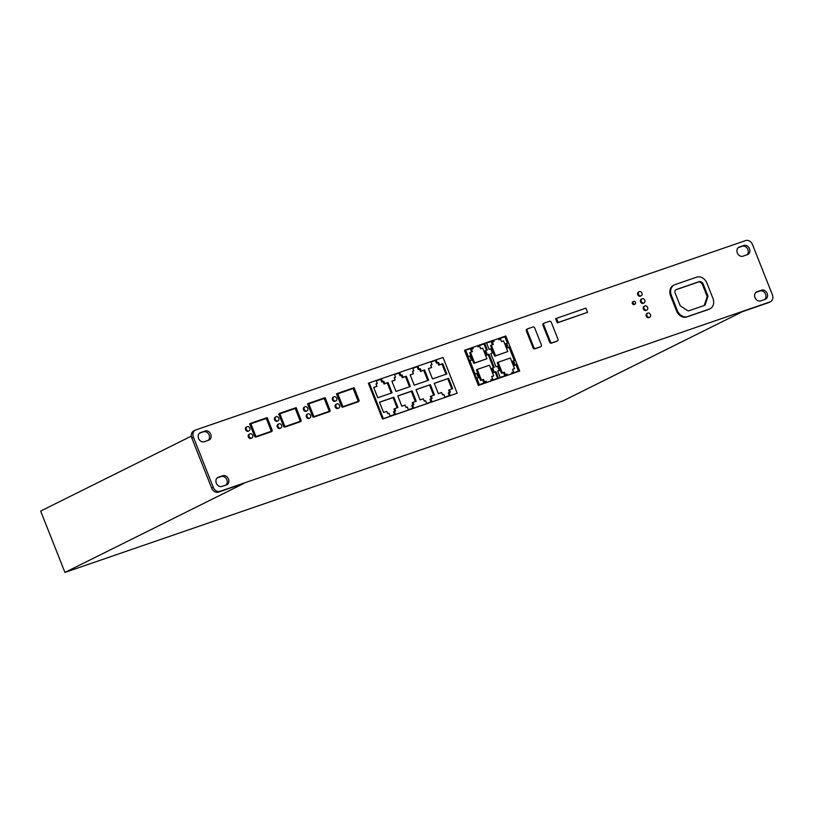 <?xml version="1.0" encoding="UTF-8"?>
<svg xmlns="http://www.w3.org/2000/svg" width="813" height="813" viewBox="0 0 813 813"><rect width="100%" height="100%" fill="white"/><g stroke="black" fill="none" stroke-linecap="round" stroke-linejoin="round"><path stroke-width="1.22" d="M275.282 419.406A2.276 1.829 63.6 0 0 278.757 418.207A2.276 1.829 63.6 0 0 275.282 419.406M276.003 416.764L275.201 417.171A2.276 1.829 63.6 0 0 277.223 421.236L278.026 420.839M278.107 426.551A2.276 1.829 63.6 0 0 281.583 425.351A2.276 1.829 63.6 0 0 278.107 426.551M278.839 423.919L278.026 424.315A2.276 1.829 63.6 0 0 280.058 428.39L280.861 427.994M246.319 429.376A2.276 1.829 63.6 0 0 249.794 428.177A2.276 1.829 63.6 0 0 246.319 429.376M247.04 426.744L246.237 427.14A2.276 1.829 63.6 0 0 248.26 431.215L249.063 430.819M249.144 436.53A2.276 1.829 63.6 0 0 252.619 435.331A2.276 1.829 63.6 0 0 249.144 436.53M249.876 433.888L249.063 434.294A2.276 1.829 63.6 0 0 251.095 438.37L251.898 437.963M307.07 416.571A2.276 1.829 63.6 0 0 310.546 415.382A2.276 1.829 63.6 0 0 307.07 416.571M307.802 413.939L306.989 414.345A2.276 1.829 63.6 0 0 309.021 418.41L309.824 418.014M304.245 409.427A2.276 1.829 63.6 0 0 307.721 408.228A2.276 1.829 63.6 0 0 304.245 409.427M304.966 406.795L304.164 407.191A2.276 1.829 63.6 0 0 306.186 411.266L306.989 410.87M336.033 406.602A2.276 1.829 63.6 0 0 339.509 405.402A2.276 1.829 63.6 0 0 336.033 406.602M336.765 403.97L335.952 404.366A2.276 1.829 63.6 0 0 337.984 408.441L338.787 408.035M333.208 399.447A2.276 1.829 63.6 0 0 336.684 398.258A2.276 1.829 63.6 0 0 333.208 399.447M333.93 396.815L333.127 397.211A2.276 1.829 63.6 0 0 335.149 401.287L335.952 400.89M633.164 303.178A1.514 1.22 63.6 0 0 635.481 302.385A1.514 1.22 63.6 0 0 633.164 303.178M633.652 301.42L632.849 301.826A1.514 1.22 63.6 0 0 634.201 304.54L635.004 304.133M638.479 294.316A2.276 1.829 63.6 0 0 641.955 293.117A2.276 1.829 63.6 0 0 638.479 294.316M639.201 291.674L638.398 292.08A2.276 1.829 63.6 0 0 640.42 296.156L641.233 295.749M641.305 301.46A2.276 1.829 63.6 0 0 644.78 300.261A2.276 1.829 63.6 0 0 641.305 301.46M642.036 298.828L641.233 299.225A2.276 1.829 63.6 0 0 643.256 303.3L644.059 302.903M644.14 308.615A2.276 1.829 63.6 0 0 647.615 307.416A2.276 1.829 63.6 0 0 644.14 308.615M644.861 305.973L644.059 306.379A2.276 1.829 63.6 0 0 646.081 310.454L646.894 310.048M646.965 315.759A2.276 1.829 63.6 0 0 650.441 314.56A2.276 1.829 63.6 0 0 646.965 315.759M647.697 313.127L646.894 313.523A2.276 1.829 63.6 0 0 648.916 317.598L649.719 317.202M204.165 441.744A4.929 3.974 -116.4 0 1 198.585 438.461A4.929 3.974 -116.4 0 1 200.161 432.75A4.929 3.974 -116.4 0 1 200.547 432.597L205.161 431.002A4.929 3.974 -116.4 0 1 210.638 434.04A4.929 3.974 -116.4 0 1 209.165 439.985A4.929 3.974 -116.4 0 1 208.778 440.148L204.165 441.744M221.878 486.448A4.929 3.974 -116.4 0 1 216.309 483.166A4.929 3.974 -116.4 0 1 217.874 477.465A4.929 3.974 -116.4 0 1 218.26 477.302L222.874 475.707A4.929 3.974 -116.4 0 1 228.351 478.745A4.929 3.974 -116.4 0 1 226.878 484.7A4.929 3.974 -116.4 0 1 226.502 484.853L221.878 486.448M737.33 252.914A4.929 3.974 63.6 0 0 742.909 256.197L747.523 254.601A4.929 3.974 63.6 0 0 747.909 254.439A4.929 3.974 63.6 0 0 749.383 248.493A4.929 3.974 63.6 0 0 743.905 245.455L739.281 247.04A4.929 3.974 63.6 0 0 738.905 247.203A4.929 3.974 63.6 0 0 737.33 252.914M755.023 297.629A4.929 3.974 63.6 0 0 760.592 300.912L765.216 299.316A4.929 3.974 63.6 0 0 765.602 299.154A4.929 3.974 63.6 0 0 767.066 293.208A4.929 3.974 63.6 0 0 761.588 290.17L756.974 291.765A4.929 3.974 63.6 0 0 756.588 291.918A4.929 3.974 63.6 0 0 755.023 297.629M308.351 403.451L313.361 415.941A1.118 0.904 63.6 0 0 314.631 416.693L329.6 411.53A1.118 0.904 63.6 0 0 330.048 410.199L325.149 397.669L308.351 403.451L307.548 403.858L312.558 416.347A1.118 0.904 63.6 0 0 313.828 417.089L328.798 411.937A1.118 0.904 63.6 0 0 328.96 411.856M465.28 349.966L464.467 350.373L478.349 385.413L519.7 371.043L505.828 336.003L465.28 349.966L479.152 385.006L519.7 371.043M527.546 328.879L526.966 329.163A1.514 1.22 63.6 0 0 526.367 330.972L533.054 347.852A1.514 1.22 63.6 0 0 534.771 348.868L539.984 347.07A1.514 1.22 63.6 0 0 540.208 346.958M544.11 323.168L543.541 323.452A1.514 1.22 63.6 0 0 542.932 325.261L549.618 342.151A1.514 1.22 63.6 0 0 551.336 343.157L556.549 341.358A1.514 1.22 63.6 0 0 556.783 341.247M213.24 487.272L193.413 437.17A6.067 4.888 -116.4 0 1 195.344 430.138A6.067 4.888 -116.4 0 1 195.811 429.945L745.653 240.577A6.067 4.888 63.6 0 1 752.513 244.601L772.35 294.702A6.067 4.888 -116.4 0 1 770.419 301.735A6.067 4.888 -116.4 0 1 770.033 301.897L220.018 491.326A6.067 4.888 63.6 0 1 213.24 487.272L211.634 488.064A6.067 4.888 63.6 0 0 218.412 492.129L220.018 491.326M555.655 318.645L557.322 322.863L587.555 312.334L585.878 308.107L555.655 318.645M674.282 284.916L673.479 285.312A9.095 7.327 63.6 0 0 670.583 295.851L676.538 310.912A9.095 7.327 63.6 0 0 686.833 316.958L708.499 309.499A9.095 7.327 63.6 0 0 709.21 309.204L710.013 308.808A9.095 7.327 63.6 0 0 712.91 298.259L706.944 283.209A9.095 7.327 63.6 0 0 696.66 277.152L674.993 284.621A9.095 7.327 63.6 0 0 674.282 284.916A9.095 7.327 63.6 0 0 671.386 295.454L677.341 310.515A9.095 7.327 63.6 0 0 687.635 316.562L709.302 309.103A9.095 7.327 63.6 0 0 710.013 308.808M337.314 393.482L342.324 405.972A1.118 0.904 63.6 0 0 343.594 406.713L358.563 401.561A1.118 0.904 63.6 0 0 359.011 400.22L354.112 387.689L337.314 393.482L336.511 393.878L341.521 406.368A1.118 0.904 63.6 0 0 342.791 407.12L357.761 401.957A1.118 0.904 63.6 0 0 357.923 401.876M369.183 382.903L368.38 383.299L382.527 419.051L457.191 393.207L443.034 357.466L369.183 382.903L383.33 418.644L457.191 393.207M250.424 423.4L255.434 435.89A1.118 0.904 63.6 0 0 256.705 436.642L271.674 431.49A1.118 0.904 63.6 0 0 272.121 430.148L267.223 417.618L250.424 423.4L249.621 423.807L254.632 436.296A1.118 0.904 63.6 0 0 255.902 437.038L270.871 431.886A1.118 0.904 63.6 0 0 271.034 431.805M279.581 413.756L278.717 414.183L279.581 413.756L284.398 425.921A1.118 0.904 63.6 0 0 285.668 426.662L300.637 421.51A1.118 0.904 63.6 0 0 301.084 420.169L296.186 407.648L279.387 413.431M278.778 414.163L283.595 426.317A1.118 0.904 63.6 0 0 284.865 427.069L299.834 421.906A1.118 0.904 63.6 0 0 299.997 421.825M770.419 301.735L768.803 302.538A6.067 4.888 -116.4 0 1 768.417 302.7L742.503 311.633L563.114 400.85L64.938 572.423L40.65 511.072L191.329 436.124M64.938 572.423L244.337 483.207L218.412 492.129M768.417 302.7L770.033 301.897M217.203 477.912L221.268 476.509A4.929 3.974 -116.4 0 1 226.522 479.101A4.929 3.974 -116.4 0 1 225.953 485.046M199.48 433.207L203.555 431.805A4.929 3.974 -116.4 0 1 208.809 434.386A4.929 3.974 -116.4 0 1 208.23 440.341M211.634 488.064L191.797 437.963A6.067 4.888 -116.4 0 1 193.728 430.941L195.344 430.138M746.974 254.794A4.929 3.974 63.6 0 0 747.543 248.839A4.929 3.974 63.6 0 0 742.289 246.258L738.224 247.66M764.667 299.509A4.929 3.974 63.6 0 0 765.236 293.564A4.929 3.974 63.6 0 0 759.982 290.973L755.917 292.375M549.558 321.257L544.344 323.056A1.514 1.22 63.6 0 0 543.745 324.865L550.421 341.755A1.514 1.22 63.6 0 0 552.139 342.761L557.352 340.962A1.514 1.22 63.6 0 0 557.952 339.153L551.275 322.273A1.514 1.22 63.6 0 0 549.558 321.257M532.982 326.968L527.769 328.767A1.514 1.22 63.6 0 0 527.17 330.566L533.856 347.456A1.514 1.22 63.6 0 0 535.574 348.462L540.787 346.673A1.514 1.22 63.6 0 0 541.387 344.864L534.7 327.974A1.514 1.22 63.6 0 0 532.982 326.968M556.458 318.249L558.125 322.466L557.322 322.863M558.125 322.466L587.555 312.334M490.757 353.584L496.001 366.815L497.607 366.257L499.284 370.484L497.668 371.033L500.208 377.435L507.393 374.966L507.027 374.051L505.29 374.641L504.324 372.202L502.312 372.903L498.095 362.252L510.351 358.035L514.568 368.675L512.556 369.366L513.521 371.815L511.784 372.415L512.149 373.33L519.334 370.85L516.794 364.448L515.188 364.996L513.511 360.779L515.127 360.22L509.893 346.999L508.277 347.547L506.611 343.33L508.216 342.771L505.686 336.369L498.491 338.848L498.857 339.763L500.595 339.163L501.56 341.602L503.572 340.911L507.79 351.562L495.534 355.779L491.316 345.129L493.339 344.438L492.363 341.999L494.101 341.399L493.745 340.484L486.55 342.954L489.091 349.366L490.696 348.807L492.373 353.025L490.757 353.584M469.894 360.769L475.127 374L476.733 373.452L478.41 377.669L476.794 378.228L479.335 384.63L486.52 382.151L486.164 381.236L484.426 381.836L483.45 379.397L481.438 380.088L477.221 369.437L489.477 365.22L493.694 375.87L491.682 376.561L492.648 379L490.91 379.6L491.276 380.514L498.46 378.035L495.93 371.632L494.314 372.191L492.648 367.964L494.253 367.415L489.02 354.183L487.404 354.742L485.737 350.515L487.343 349.966L484.812 343.564L477.617 346.033L477.983 346.948L479.721 346.348L480.686 348.797L482.698 348.096L486.916 358.746L474.66 362.964L470.442 352.324L472.465 351.623L471.499 349.184L473.237 348.584L472.871 347.669L465.686 350.149L468.217 356.551L469.823 355.992L471.499 360.22L469.894 360.769M479.152 385.006L478.349 385.413M492.373 353.025L490.808 353.696M499.284 370.484L497.708 371.145M506.55 375.25L506.225 374.447L504.487 375.047L503.521 372.608L501.509 373.299L498.46 366.094L499.263 365.687M507.027 374.051L506.225 374.447M505.29 374.641L504.487 375.047M504.324 372.202L503.521 372.608M502.312 372.903L501.509 373.299M501.103 369.854L500.3 370.25M500.93 369.915L500.127 370.311M498.623 366.002L497.292 362.649L498.095 362.252M514.568 368.675L512.596 369.478M513.521 371.815L511.824 372.517M518.491 371.145L515.991 364.844L514.385 365.403L512.708 361.175L513.511 360.779M516.794 364.448L515.991 364.844M515.188 364.996L514.385 365.403M514.283 360.515L509.08 347.395L507.475 347.954L505.798 343.726L506.611 343.33M509.893 346.999L509.08 347.395M508.277 347.547L507.475 347.954M507.373 343.066L504.873 336.775L498.532 338.96M505.686 336.369L504.873 336.775M507.79 351.562L494.731 356.175L491.55 348.635L492.353 348.238M495.534 355.779L494.731 356.175M494.192 352.405L493.389 352.801M494.019 352.456L493.217 352.862M491.713 348.553L490.513 345.535L491.316 345.129M492.485 344.732L491.56 342.395L492.363 341.999M493.257 341.694L492.942 340.881L486.601 343.066M493.745 340.484L492.942 340.881M471.499 360.22L469.934 360.881M478.41 377.669L476.845 378.33M485.676 382.445L485.351 381.632L483.613 382.232L482.648 379.793L480.635 380.484L477.587 373.279L478.39 372.882M486.164 381.236L485.351 381.632M484.426 381.836L483.613 382.232M483.45 379.397L482.648 379.793M481.438 380.088L480.635 380.484M480.229 377.039L479.426 377.435M480.056 377.1L479.253 377.496M477.749 373.197L476.418 369.844L477.221 369.437M493.694 375.87L491.723 376.663M492.648 379L490.95 379.712M497.617 378.33L495.117 372.039L493.511 372.588L491.835 368.37L492.648 367.964M495.93 371.632L495.117 372.039M494.314 372.191L493.511 372.588M493.41 367.71L488.217 354.59L486.601 355.139L484.934 350.921L485.737 350.515M489.02 354.183L488.217 354.59M487.404 354.742L486.601 355.139M486.499 350.251L484.009 343.96L477.668 346.145M484.812 343.564L484.009 343.96M486.916 358.746L473.857 363.37L470.676 355.83L471.479 355.423M474.66 362.964L473.857 363.37M473.329 359.59L472.516 359.986M473.146 359.651L472.343 360.047M470.839 355.748L469.64 352.72L470.442 352.324M471.611 351.917L470.686 349.59L471.499 349.184M472.383 348.879L472.068 348.076L465.727 350.261M472.871 347.669L472.068 348.076M707.838 296.725A1.514 1.22 63.6 0 0 707.777 295.607L703.245 284.164A3.719 2.998 63.6 0 0 699.038 281.694L676.335 289.509A2.957 2.378 63.6 0 0 676.101 289.611A2.957 2.378 63.6 0 0 675.166 293.036L679.993 305.231A1.514 1.22 63.6 0 0 680.664 306.064L687.676 310.668A1.514 1.22 63.6 0 0 688.723 310.83L704.525 305.393A1.514 1.22 63.6 0 0 705.176 304.692L707.838 296.725L707.025 297.121A1.514 1.22 63.6 0 0 706.975 296.013L702.442 284.56A3.719 2.998 63.6 0 0 698.235 282.091L675.745 289.834M704.119 305.525A1.514 1.22 63.6 0 0 704.373 305.099L707.025 297.121M337.456 393.827L336.643 394.234M337.507 393.807L336.704 394.214M353.96 388.147L358.777 400.301A0.823 0.661 63.6 0 1 358.452 401.276L343.482 406.429A0.823 0.661 63.6 0 1 342.558 405.89L337.741 393.726L353.96 388.147L353.157 388.543L357.974 400.707A0.823 0.661 63.6 0 1 357.923 401.459M337.781 393.838L353.157 388.543M308.544 403.787L307.741 404.183M308.493 403.807L307.68 404.203M324.997 398.116L329.814 410.28A0.823 0.661 63.6 0 1 329.489 411.256L314.519 416.408A0.823 0.661 63.6 0 1 313.594 415.86L308.777 403.705L324.997 398.116L324.194 398.522L329.011 410.677A0.823 0.661 63.6 0 1 328.96 411.439M308.818 403.817L324.194 398.522M430.372 384.651L434.457 394.966L431.205 396.083L432.14 398.451L430.849 398.898L431.916 401.602L426.632 403.421L425.565 400.718L424.264 401.165L423.329 398.797L420.077 399.915L415.992 389.6L430.372 384.651L416.032 389.712M448.624 378.36L452.699 388.685L449.457 389.803L450.392 392.161L449.091 392.608L450.158 395.311L444.874 397.13L443.807 394.427L442.516 394.874L441.571 392.516L438.329 393.634L434.244 383.319L448.624 378.36L434.284 383.421M436.235 360.129L430.951 361.948L432.018 364.651L430.717 365.098L431.652 367.466L428.41 368.584L432.496 378.899L446.865 373.95L442.78 363.635L439.538 364.752L438.603 362.385L437.303 362.832L436.235 360.129L430.992 362.059M417.984 366.419L412.699 368.238L413.776 370.941L412.476 371.378L413.411 373.746L410.159 374.864L414.244 385.179L428.624 380.23L424.538 369.915L421.286 371.033L420.351 368.665L419.051 369.112L417.984 366.419L412.75 368.34M412.598 405.179L413.898 404.732L412.963 402.364L416.205 401.246L412.13 390.931L397.75 395.89L401.835 406.205L405.077 405.077L406.022 407.445L407.313 406.998L408.38 409.701L413.665 407.882L412.598 405.179L411.795 405.575L412.821 408.177M394.356 411.459L395.646 411.012L394.712 408.654L397.964 407.537L393.878 397.222L379.498 402.171L383.584 412.486L386.836 411.368L387.771 413.726L389.071 413.289L390.138 415.982L395.423 414.163L394.356 411.459L393.543 411.866L394.569 414.457M381.49 378.98L376.206 380.799L377.283 383.502L375.982 383.949L376.917 386.317L373.665 387.435L377.75 397.75L392.13 392.801L388.045 382.486L384.793 383.604L383.858 381.236L382.557 381.683L381.49 378.98L376.246 380.911M399.742 372.7L394.457 374.519L395.525 377.222L394.224 377.669L395.159 380.037L391.917 381.155L396.002 391.47L410.372 386.51L406.287 376.195L403.045 377.323L402.11 374.956L400.809 375.403L399.742 372.7L394.498 374.63M383.33 418.644L382.527 419.051M449.315 395.606L448.288 393.014L449.091 392.608M449.538 392.455L448.644 390.199L449.457 389.803M451.855 388.97L447.811 378.767M431.063 401.886L430.036 399.295L430.849 398.898M431.297 398.736L430.402 396.48L431.205 396.083M433.614 395.26L429.569 385.047M437.303 362.832L436.5 363.228L435.422 360.535M432.018 364.651L430.768 365.21M431.652 367.466L428.451 368.696M446.022 374.234L441.977 364.031L438.735 365.149L437.79 362.781L436.5 363.228M442.78 363.635L441.977 364.031M439.538 364.752L438.735 365.149M438.603 362.385L437.79 362.781M419.051 369.112L418.248 369.519L417.181 366.815M413.776 370.941L412.516 371.49M413.411 373.746L410.199 374.976M427.77 380.525L423.736 370.311L420.484 371.439L419.549 369.072L418.248 369.519M424.538 369.915L423.736 370.311M421.286 371.033L420.484 371.439M420.351 368.665L419.549 369.072M413.045 405.026L412.15 402.77L412.963 402.364M415.362 401.541L411.317 391.338L397.791 395.992M412.13 390.931L411.317 391.338M394.803 411.307L393.909 409.051L394.712 408.654M397.12 407.821L393.075 397.618L379.539 402.283M393.878 397.222L393.075 397.618M382.557 381.683L381.754 382.09L380.687 379.386M377.283 383.502L376.023 384.061M376.917 386.317L373.706 387.547M391.277 393.096L387.242 382.882L383.99 384L383.055 381.643L381.754 382.09M388.045 382.486L387.242 382.882M384.793 383.604L383.99 384M383.858 381.236L383.055 381.643M400.809 375.403L400.006 375.799L398.929 373.096M395.525 377.222L394.275 377.781M395.159 380.037L391.957 381.256M409.528 386.805L405.484 376.602L402.242 377.72L401.297 375.352L400.006 375.799M406.287 376.195L405.484 376.602M403.045 377.323L402.242 377.72M402.11 374.956L401.297 375.352M250.617 423.736L249.815 424.132M250.567 423.756L249.754 424.152M267.071 418.065L271.888 430.229A0.823 0.661 63.6 0 1 271.562 431.205L256.593 436.357A0.823 0.661 63.6 0 1 255.668 435.819L250.851 423.654L267.071 418.065L266.268 418.471L271.085 430.626A0.823 0.661 63.6 0 1 271.034 431.388M250.892 423.766L266.268 418.471M300.851 420.25A0.823 0.661 63.6 0 1 300.525 421.225L285.556 426.388A0.823 0.661 63.6 0 1 284.631 425.839L279.814 413.685L296.034 408.096L300.851 420.25L300.048 420.656L295.231 408.492L279.855 413.787M296.034 408.096L295.231 408.492M299.997 421.408A0.823 0.661 63.6 0 0 300.048 420.656M279.53 413.776L278.717 414.183M759.982 290.973L761.588 290.17M756.232 292.131L756.974 291.765M742.289 246.258L743.905 245.455M738.539 247.416L739.281 247.04M191.797 437.963L193.413 437.17M217.518 477.668L218.26 477.302M221.268 476.509L222.874 475.707M199.795 432.963L200.547 432.597M203.555 431.805L205.161 431.002M543.745 324.865L542.932 325.261M550.421 341.755L549.618 342.151M552.139 342.761L551.336 343.157M557.352 340.962L556.549 341.358M527.17 330.566L526.367 330.972M533.856 347.456L533.054 347.852M535.574 348.462L534.771 348.868M540.787 346.673L539.984 347.07M709.302 309.103L708.499 309.499M671.386 295.454L670.583 295.851M677.341 310.515L676.538 310.912M687.635 316.562L686.833 316.958M705.176 304.692L704.373 305.099M707.777 295.607L706.975 296.013M703.245 284.164L702.442 284.56M699.038 281.694L698.235 282.091M342.324 405.972L341.521 406.368M343.594 406.713L342.791 407.12M358.563 401.561L357.761 401.957M358.777 400.301L357.974 400.707M313.361 415.941L312.558 416.347M314.631 416.693L313.828 417.089M329.6 411.53L328.798 411.937M329.814 410.28L329.011 410.677M255.434 435.89L254.632 436.296M256.705 436.642L255.902 437.038M271.674 431.49L270.871 431.886M271.888 430.229L271.085 430.626M284.398 425.921L283.595 426.317M285.668 426.662L284.865 427.069M300.637 421.51L299.834 421.906M544.222 323.107L543.419 323.503M557.474 340.911L556.671 341.318M527.657 328.808L526.854 329.214M540.909 346.623L540.106 347.019M358.645 401.52L357.842 401.927M329.682 411.5L328.879 411.896M271.755 431.449L270.953 431.845M300.719 421.469L299.916 421.876"/></g></svg>
